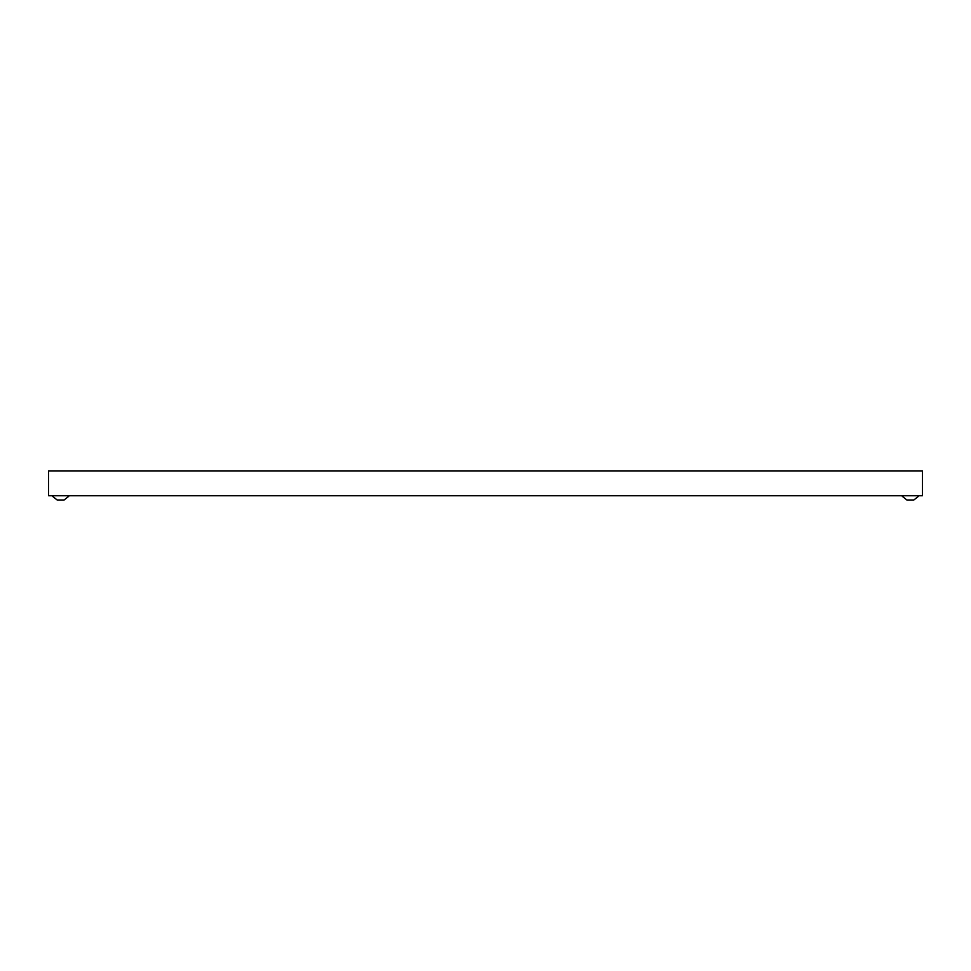<?xml version="1.0" encoding="UTF-8"?>
<svg xmlns="http://www.w3.org/2000/svg" width="971" height="971" viewBox="0 0 971 971"><rect width="100%" height="100%" fill="white"/><g stroke="black" fill="none" stroke-linecap="round" stroke-linejoin="round"><path stroke-width="1.46" d="M48.55 495.744L922.45 495.744L922.45 470.996L48.55 470.996L48.55 495.744M68.698 495.744L52.58 495.744M52.58 496.327L57.18 500.004L52.58 496.327L57.18 500.004L64.098 500.004L68.698 496.327M59.207 500.004L60.141 500.004M918.42 495.744L902.302 495.744M902.302 496.327L906.902 500.004L902.302 496.327L906.902 500.004L913.82 500.004L918.42 496.327M908.929 500.004L909.863 500.004"/></g></svg>
